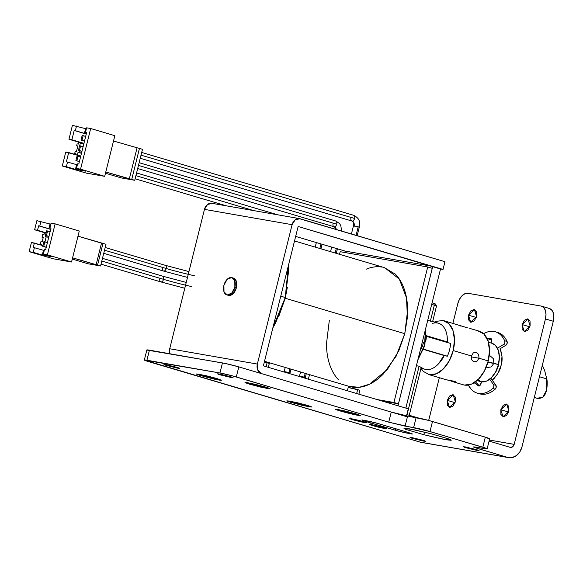 <?xml version="1.0" encoding="UTF-8"?>
<svg xmlns="http://www.w3.org/2000/svg" width="583" height="583" viewBox="0 0 583 583"><rect width="100%" height="100%" fill="white"/><g stroke="black" fill="none" stroke-linecap="round" stroke-linejoin="round"><path stroke-width="0.87" d="M354.544 226.182L353.466 225.774L354.107 225.825A3.994 3.141 99.9 0 0 352.052 221.059A2.995 1.844 106.5 0 1 351.921 221.03A2.995 1.844 106.5 0 1 350.951 217.838M300.602 376.494L304.253 377.128A3.994 2.463 -73.5 0 0 304.107 377.93A3.994 2.463 106.5 0 1 304.253 377.128L299.516 376.086L299.414 376.538M334.161 226.772A2.995 1.844 -73.5 0 0 336.712 224.185L138.463 165.404L336.712 224.185A2.995 1.844 106.5 0 1 334.161 226.772A3.994 3.141 -80.1 0 1 336.296 229.476A3.994 3.141 99.9 0 0 334.161 226.772A2.995 1.844 106.5 0 1 334.023 226.743A2.995 1.844 106.5 0 1 333.061 223.551M285.269 371.947L288.92 372.581A3.994 2.463 -73.5 0 0 288.774 373.382A3.994 2.463 106.5 0 1 288.92 372.581L284.183 371.546L284.081 371.99M352.052 221.059A2.995 1.844 -73.5 0 0 354.602 218.479L141.02 155.151L354.602 218.479A2.995 1.844 106.5 0 1 352.052 221.059A3.994 3.141 -80.1 0 1 354.107 225.825L358.195 226.816L356.075 235.343L358.195 226.816L353.487 225.759C353.801 223.136 353.283 221.562 351.928 221.03L140.241 158.263M353.502 215.251A2.995 1.844 106.5 0 1 353.641 215.287A2.995 1.844 106.5 0 1 354.602 218.479A2.995 1.844 -73.5 0 0 353.604 215.273M306.294 373.688L305.332 377.536L304.253 377.128L305.193 373.36L304.253 377.128L305.31 377.551M335.196 253.037L336.325 248.482L335.196 253.037M335.611 220.964A2.995 1.844 106.5 0 1 335.75 221.001A2.995 1.844 106.5 0 1 336.712 224.185A2.995 1.844 -73.5 0 0 335.713 220.986M290.961 369.141L289.999 372.989L288.92 372.581L289.86 368.813L288.92 372.581L289.977 373.003M319.856 248.489L320.993 243.934L319.856 248.489M135.905 175.665L253.794 210.623L135.905 175.665M478.927 393.583A31.97 19.691 -73.5 0 0 495.171 389.182L492.752 388.467A31.97 19.691 106.5 0 1 476.508 392.869A31.97 19.691 106.5 0 1 468.353 385.064M372.931 425.677A7.994 0.445 14 0 1 370.118 424.555A7.994 0.445 14 0 1 374.942 425.386A7.994 0.445 14 0 1 382.667 427.375L385.509 428.396L383.84 428.316L370.088 424.657L382.667 427.375A7.994 0.445 14 0 1 385.48 428.498A7.994 0.445 14 0 1 380.663 427.667A7.994 0.445 14 0 1 372.931 425.677M383.155 427.463L386.325 428.622L380.225 427.616L372.493 425.539L384.437 428.498L386.281 428.578L383.155 427.463L371.16 424.555L369.316 424.468L372.442 425.59L369.287 424.373L383.155 427.463M353.313 419.855A7.994 0.445 14 0 1 350.492 418.732A7.994 0.445 14 0 1 355.317 419.571A7.994 0.445 14 0 1 363.049 421.56L365.891 422.573L364.215 422.5L350.463 418.842L363.049 421.56A7.994 0.445 14 0 1 365.862 422.682A7.994 0.445 14 0 1 361.037 421.844A7.994 0.445 14 0 1 353.313 419.855M363.537 421.64L366.7 422.806L360.6 421.793L352.868 419.724L364.82 422.675L366.663 422.762L363.537 421.64L351.534 418.74L349.698 418.652L352.824 419.775L349.669 418.558L363.537 421.64M341.449 411.314A10.99 0.619 14 0 1 337.579 409.769A10.99 0.619 14 0 1 344.21 410.913A10.99 0.619 14 0 1 354.836 413.653A10.99 0.619 14 0 1 358.705 415.198A10.99 0.619 14 0 1 352.074 414.054A10.99 0.619 14 0 1 341.449 411.314L337.535 409.915L343.037 410.658L358.742 415.052L353.247 414.309L341.449 411.314M356.053 413.864L360.731 415.577L358.45 415.475L340.348 410.979L354.18 414.644L360.236 415.701L356.053 413.864L338.329 409.572L335.611 409.448L340.232 411.102L335.568 409.31L345.253 411.037L356.053 413.864M292.753 402.809A10.99 0.619 14 0 1 288.884 401.264A10.99 0.619 14 0 1 295.515 402.408A10.99 0.619 14 0 1 306.148 405.149A10.99 0.619 14 0 1 310.018 406.686A10.99 0.619 14 0 1 303.386 405.542A10.99 0.619 14 0 1 292.753 402.809L288.847 401.41L294.342 402.153L310.054 406.548L304.559 405.804L292.753 402.809M307.365 405.36L312.043 407.072L303.029 405.586L291.66 402.474L309.26 406.883L311.985 407.014L307.365 405.36L289.642 401.068L286.916 400.944L291.536 402.598L286.88 400.798L296.565 402.532L307.365 405.36M250.887 384.459A10.99 0.619 14 0 1 247.017 382.922A10.99 0.619 14 0 1 253.649 384.066A10.99 0.619 14 0 1 264.274 386.799A10.99 0.619 14 0 1 268.151 388.344A10.99 0.619 14 0 1 261.519 387.199A10.99 0.619 14 0 1 250.887 384.459L246.981 383.067L252.475 383.803L268.187 388.198L262.693 387.462L250.887 384.459M265.498 387.017L270.177 388.73L261.162 387.243L249.786 384.131L267.393 388.54L270.111 388.664L265.498 387.017L247.775 382.725L245.049 382.601L249.67 384.248L245.013 382.455L254.691 384.182L265.498 387.017M202.199 375.955A10.99 0.619 14 0 1 198.329 374.417A10.99 0.619 14 0 1 204.961 375.561A10.99 0.619 14 0 1 215.586 378.294A10.99 0.619 14 0 1 219.456 379.839A10.99 0.619 14 0 1 212.824 378.695A10.99 0.619 14 0 1 202.199 375.955L198.286 374.556L203.788 375.299L219.499 379.693L213.997 378.95L202.199 375.955M216.803 378.505L221.482 380.225L219.201 380.116L201.099 375.627L214.93 379.285L220.986 380.342L216.803 378.505L199.08 374.22L196.362 374.089L200.982 375.744L196.318 373.951L206.003 375.678L216.803 378.505M269.251 363.413L264.376 361.897L267.123 362.655L266.125 366.663L267.123 362.655L269.237 363.493M359.791 390.348L357.678 389.502L356.679 393.518L357.678 389.502L348.27 387.389M230.168 376.618L219.266 373.973L217.59 373.9L220.432 374.913C217.306 374.016 216.912 373.71 219.266 373.973L230.168 376.618C233.302 377.507 233.696 377.82 231.342 377.558L220.432 374.913L231.342 377.558L233.018 377.631L230.168 376.618L233.062 377.682M220.432 374.913L220.607 374.228L220.432 374.913L217.546 373.834M422.631 440.201L411.722 437.563L410.053 437.483L412.895 438.503C409.762 437.607 409.375 437.294 411.722 437.563L422.631 440.201C425.765 441.098 426.151 441.411 423.797 441.142L412.895 438.503L423.797 441.142L425.473 441.222L422.631 440.201L425.517 441.273M412.895 438.503L413.063 437.818L412.895 438.503L410.009 437.418M476.187 449.559L465.285 446.921L463.609 446.84L466.451 447.861C463.317 446.964 462.931 446.651 465.285 446.921L476.187 449.559C479.321 450.455 479.707 450.768 477.36 450.499L466.451 447.861L477.36 450.499L479.029 450.579L476.187 449.559L479.08 450.63M466.451 447.861L466.619 447.176L466.451 447.861L463.565 446.775M176.613 367.261L165.71 364.615L164.034 364.543L166.876 365.556C163.743 364.666 163.357 364.353 165.71 364.615L176.613 367.261C179.746 368.157 180.132 368.471 177.779 368.201L166.876 365.556L177.779 368.201L179.455 368.274L176.613 367.261L179.506 368.332M166.876 365.556L167.044 364.871L166.876 365.556L163.991 364.477M500.841 409.718L508.689 412.05L500.841 409.718L500.892 414.44L503.26 416.809L506.569 415.439L508.872 411.124L502.983 416.743L500.841 409.718L506.729 404.099L508.872 411.124L508.821 406.402L506.445 404.034L503.144 405.411L500.841 409.718M447.278 400.368L455.126 402.693L447.278 400.368L447.329 405.09L449.704 407.451L453.013 406.081L455.316 401.767L449.42 407.386L447.278 400.368L453.173 394.742L455.316 401.767L455.265 397.045L452.889 394.676L449.58 396.054L447.278 400.368M522.077 324.549L529.925 326.874L522.077 324.549L522.128 329.271L524.496 331.64L527.804 330.262L530.107 325.948L524.219 331.574L522.077 324.549L527.965 318.93L530.107 325.948L530.056 321.226L527.681 318.865L524.379 320.235L522.077 324.549M496.913 332.281A31.97 19.691 -73.5 0 1 507.064 341.478L504.652 340.756C502.699 336.42 499.944 333.549 496.388 332.142C492.832 330.736 489.028 331.013 484.983 332.966L483.577 333.709A31.97 19.691 106.5 0 1 494.501 331.567A31.97 19.691 106.5 0 1 504.652 340.756A2.398 1.479 -73.5 0 1 504.732 342.644A2.398 1.479 -73.5 0 1 503.435 344.56L497.423 348.197L503.435 344.56L505.847 345.282A2.398 1.479 -73.5 0 0 507.144 343.358A2.398 1.479 -73.5 0 0 507.064 341.478L504.652 340.756A2.398 1.479 106.5 0 1 504.732 342.644A2.398 1.479 106.5 0 1 503.435 344.56L505.847 345.282L500.119 348.743C502.364 355.003 502.692 360.527 501.11 365.33C500.265 370.256 497.328 375.212 492.278 380.196L497.627 373.878L501.11 365.33L502.007 356.322L500.119 348.743L505.847 345.282L507.144 343.358L507.064 341.478C505.111 337.142 502.357 334.27 498.8 332.857L497.445 332.405M468.513 315.192L476.362 317.516L468.513 315.192L468.564 319.914L470.94 322.282L474.249 320.905L476.551 316.598L470.656 322.217L468.513 315.192L474.409 309.573L476.551 316.598L476.5 311.869L474.125 309.507L470.816 310.877L468.513 315.192M479.496 385.975L475.458 381.858L479.503 385.975M480.581 381.595L481.383 382.084M487.782 340.261L491.607 339.095L487.782 340.268M146.909 350.048L222.458 362.925L219.951 372.989L146.916 360.236A11.988 0.67 14 0 0 144.336 360.024A11.988 0.67 14 0 0 148.665 361.642L420.037 442.103L507.684 457.415A14.386 11.303 -80.1 0 0 508.77 457.662A14.386 11.303 -80.1 0 0 522.025 446.702L553.296 321.262L545.448 318.937A11.988 7.382 106.5 0 0 541.6 306.177A11.988 7.382 106.5 0 0 541.039 306.046L468.011 293.285A11.988 7.382 106.5 0 0 457.808 303.626L452.889 323.361L457.808 303.626L459.47 299.276L461.991 295.785L464.994 293.679L468.011 293.285L541.039 306.046L543.618 307.416L545.36 310.345L546.001 314.39L545.448 318.937L514.177 444.37L489.341 440.034L514.177 444.37L545.448 318.937L553.296 321.262L522.025 446.702L519.868 451.789L516.385 455.607L512.107 457.589L507.684 457.415L420.037 442.103L144.402 360.119L219.951 372.989L232.289 375.831L388.744 422.15L429.984 431.558L485.719 448.152L487.075 448.75L486.674 448.917L473.935 446.862L473.534 447.03L474.89 447.62L507.684 457.415L477.798 448.553L478.06 447.496L477.798 448.553L473.469 446.928L484.568 448.633A11.988 0.67 14 0 0 487.14 448.844A11.988 0.67 14 0 0 482.811 447.227L429.984 431.558L432.499 421.494L485.326 437.155L489.181 438.853M428.687 420.423L439.342 377.704L428.687 420.423M483.482 394.312C487.417 394.21 491.309 392.497 495.171 389.182L496.148 387.484L495.914 385.341L490.879 378.214L495.914 385.341L493.502 384.627A2.398 1.479 106.5 0 1 493.728 386.769A2.398 1.479 106.5 0 1 492.752 388.467L495.171 389.182A2.398 1.479 -73.5 0 0 496.148 387.484A2.398 1.479 -73.5 0 0 495.914 385.341L493.502 384.627L489.691 379.227L493.502 384.627A2.398 1.479 -73.5 0 1 493.728 386.769A2.398 1.479 -73.5 0 1 492.752 388.467C488.897 391.783 484.998 393.496 481.07 393.598C477.134 393.693 473.782 392.17 471.006 389.021L468.338 385.064M380.349 427.091L373.849 425.444L381.318 427.259M408.523 432.535L375.554 422.821L362.313 419.964L365.854 421.516L398.816 431.231L412.057 434.087L408.523 432.535L412.494 434.022L404.558 432.659L395.136 430.196L365.854 421.516L366.088 420.576L365.854 421.516L361.883 420.022L369.811 421.392L379.241 423.856L408.523 432.535M423.863 434.729L446.061 439.735L451.031 440.303L449.668 439.232L431.435 433.832L409.237 428.818L404.267 428.257L405.63 429.321L423.863 434.729L405.63 429.321L403.997 428.381L413.194 429.569L431.435 433.832L449.668 439.232L451.3 440.172L442.096 438.984L423.863 434.729L424.519 432.105L423.863 434.729M360.731 421.269L354.231 419.629L361.693 421.436M489.079 441.091L510.191 447.35L512.61 446.848L514.177 444.37C513.397 446.651 512.071 447.642 510.191 447.35L489.079 441.091M144.336 360.017L146.843 349.953A11.988 0.67 -166 0 1 149.423 350.164L146.916 360.236L149.423 350.164L225.942 363.617L238.819 366.889L391.324 412.101M407.568 416.036L428.476 420.372L485.326 437.155L482.811 447.227L485.326 437.155A11.988 0.67 -166 0 1 489.654 438.78L487.14 448.844M236.304 376.953L238.819 366.889L391.259 412.086L388.744 422.15L236.304 376.953L238.819 366.889A11.988 0.67 -166 0 0 222.458 362.925L219.951 372.989A11.988 0.67 14 0 1 236.304 376.953M416.138 417.537L413.624 427.601L405.105 426.115L407.619 416.043L416.138 417.537L413.624 427.601A11.988 0.67 14 0 1 429.984 431.558L432.499 421.494A11.988 0.67 -166 0 0 416.138 417.537M549.448 308.509A11.988 7.382 -73.5 0 1 553.296 321.262L553.85 316.722L553.209 312.677L551.467 309.741L548.887 308.371M405.877 428.316L405.63 429.321L405.877 428.316M407.619 416.043L405.105 426.115L388.744 422.15L391.259 412.086L407.619 416.043M420.037 442.103A14.386 11.303 99.9 0 0 421.13 442.351M359.813 390.267L348.248 387.469M206.535 376.275L206.382 376.873L215.091 378.819L205.129 375.86L202.695 375.437L206.382 376.873L203.365 375.977M208.073 376.713L207.971 377.15L210.696 377.806L210.827 377.281M215.091 378.819L212.729 378.112M213.13 378.236L212.409 377.966L212.882 377.82M211.403 377.383L214.42 378.272M209.822 377.106L207.089 376.443M202.695 375.437L205.129 375.86M204.713 375.787L205.376 376.29L204.946 376.254M255.223 384.787L255.077 385.378L263.778 387.323L260.091 385.888L251.382 383.942L255.077 385.378L252.06 384.481M256.768 385.217L256.658 385.655L259.384 386.318L259.515 385.786M263.778 387.323L261.417 386.616M261.818 386.74L261.097 386.471L261.57 386.325M260.091 385.888L263.108 386.784M258.509 385.611L255.784 384.948M251.382 383.942L253.816 384.372M253.401 384.299L253.641 384.758M297.09 403.13L296.944 403.72L305.652 405.666L295.69 402.715L293.256 402.285L295.924 403.123L293.927 402.831L296.944 403.72L293.927 402.831M298.634 403.567L298.525 403.997L301.251 404.66L301.382 404.128M305.652 405.666L303.284 404.959M303.685 405.083L302.963 404.813L303.437 404.668M301.958 404.23L304.975 405.127M300.376 403.953L297.651 403.298M293.256 402.285L295.69 402.715M295.275 402.642L295.938 403.137L295.508 403.101M345.785 411.634L345.632 412.232L354.34 414.17L344.378 411.219L341.944 410.796L345.632 412.232L342.615 411.336M347.322 412.072L347.213 412.502L349.946 413.165L350.077 412.64M354.34 414.17L351.972 413.464M352.38 413.587L351.658 413.318L352.132 413.179M350.645 412.735L353.67 413.631M349.064 412.458L346.338 411.802M341.944 410.796L344.378 411.219M343.963 411.146L344.626 411.642L344.196 411.613M354.231 419.629L355.441 419.993M359.791 420.875L355.768 419.898M362.13 421.786L360.921 421.422M356.658 420.161L356.563 420.54L360.637 421.32M355.63 420.146L354.661 419.979M373.849 425.444L375.058 425.809M379.409 426.69L375.386 425.714M381.748 427.601L380.539 427.244M376.283 425.984L376.188 426.362L380.262 427.142M375.248 425.962L374.279 425.794M477.164 379.511L481.456 381.799L480.902 384L478.709 386.026L474.176 382.732L478.76 386.041M487.191 338.832L490.981 338.366M487.184 338.825L490.609 338.293L491.651 340.887L491.119 343.037M489.195 355.819L490.288 355.98L493.342 358.676L493.925 363.224L487.905 362.174L498.45 364.564L495.681 371.816L491.476 377.631L486.477 381.136L481.456 381.799L479.991 385.64L478.709 386.026M490.609 338.293L491.6 339.073L491.651 340.887M418.193 417.924L406.847 414.564L418.193 417.924M395.514 428.68L395.136 430.196L395.514 428.68M68.692 152.557L65.77 152.046L62.294 165.987L66.375 166.702L67.533 162.052L66.375 161.848L68.692 152.557L80.76 156.135L65.77 152.046L62.294 165.987L86.444 173.144L62.294 165.987L75.433 169.383L85.533 171.147L76.475 168.465L80.556 169.179L104.707 176.336L86.444 173.144L104.707 176.336L114.836 135.686L104.707 176.336L80.556 169.179L90.693 128.522L80.556 169.179L76.475 168.465L77.634 163.816L76.475 168.465L85.533 171.147L75.433 169.383L76.584 164.741L75.433 169.383L66.375 166.702L67.533 162.052L66.375 161.848L68.692 152.557M78.326 144.074L78.712 142.522L78.326 144.074L77.109 143.855L76.628 145.794L77.845 146.005L76.395 151.813L75.178 151.602L74.697 153.533L75.914 153.752L75.695 154.633L75.914 153.752L74.697 153.533L75.877 153.89L74.697 153.533L75.178 151.602L76.395 151.813L77.845 146.005L76.628 145.794L77.809 146.144L76.628 145.794L77.109 143.855L78.326 144.074M86.576 132.793L85.453 132.458L86.612 127.815L85.453 132.458L86.612 132.662L78.792 164.02L77.634 163.816L78.792 164.02L86.612 132.662L85.453 132.458L86.576 132.793M84.404 133.376L86.35 133.718L84.404 133.376L85.563 128.734L84.404 133.376L75.353 130.694L76.511 126.045L75.353 130.694L84.404 133.376M86.35 128.872L72.43 125.338L68.954 139.271L71.877 139.782L74.194 130.49L75.353 130.694L86.262 134.068L74.194 130.49L71.877 139.782L83.945 143.36L68.954 139.271L72.43 125.338L86.35 128.872M359.252 227.239L358.195 226.816L359.281 227.224L357.175 235.67M134.753 180.285L142.478 149.314L134.753 180.285L105.785 171.992L129.302 178.966L137.02 147.995L129.302 178.966L131.736 179.389L139.454 148.417L131.736 179.389L134.753 180.285L121.366 177.946L134.753 180.285M105.479 173.238L121.366 177.946L105.479 173.238M113.51 141.02L142.478 149.314L113.51 141.02M83.857 143.695L68.954 139.271L83.857 143.695M114.836 135.686L90.693 128.522L86.612 127.815L90.693 128.522L114.836 135.686M77.371 164.872L67.533 162.052L77.371 164.872M81.46 153.314L78.049 152.301L77.35 155.129L78.049 152.301L79.026 152.476L79.47 150.691L79.026 152.476L78.049 152.301L81.46 153.314M83.828 143.833L80.418 142.82L79.682 145.757L80.418 142.82L78.712 142.522L83.828 143.833M81.518 153.081L79.026 152.476L81.518 153.081M82.159 135.482L81.001 140.131L84.491 141.166L81.001 140.131L84.52 141.05L81.977 140.299L83.136 135.657L85.679 136.407L82.159 135.482L81.001 140.131L81.977 140.299L83.136 135.657L82.159 135.482M81.963 151.31L78.443 150.392L81.933 151.42L78.443 150.392L79.601 145.743L83.121 146.668L80.578 145.91L79.419 150.56L81.963 151.31M78.443 150.392L79.419 150.56L80.578 145.91L79.601 145.743L78.443 150.392M76.861 160.821L78.02 156.171L80.563 156.929L77.043 156.004L75.885 160.646L79.405 161.571L76.861 160.821L78.02 156.171L77.043 156.004L75.885 160.646L76.861 160.821M194.394 275.759A29.376 1.647 14 0 1 166.213 268.501A2.995 1.844 106.5 0 1 163.524 271.044A2.995 1.844 106.5 0 1 162.562 267.859M191.69 286.603A29.376 1.647 14 0 1 163.51 279.337A2.995 1.844 106.5 0 1 160.821 281.888A2.995 1.844 106.5 0 1 159.859 278.703M163.561 271.059A2.995 1.844 -73.5 0 0 166.213 268.501L104.517 250.202L166.213 268.501A2.995 1.844 -73.5 0 0 165.215 265.294M160.857 281.902A2.995 1.844 -73.5 0 0 163.51 279.337L101.814 261.046L163.51 279.337A2.995 1.844 -73.5 0 0 162.511 276.138M421.159 367.567L419.119 366.241L407.058 414.622L419.119 366.241L416.415 365.694L419.119 366.241L421.181 367.479L409.259 415.278M436.499 306.039L432.615 321.619L427.718 320.351M228.157 295.289L233.244 293.562L236.385 287.681L234.869 287.23A8.993 5.538 106.5 0 1 226.918 294.918A8.993 5.538 106.5 0 1 223.916 285.32A8.993 5.538 106.5 0 1 231.866 277.632A8.993 5.538 106.5 0 1 234.869 287.23L236.385 287.681A8.993 5.538 -73.5 0 0 233.382 278.076M287.266 287.732L285.24 298.241L404.777 333.68L407.415 317.29L406.497 297.84L399.275 279.002L384.649 267.699L294.524 240.976M432.141 323.521A23.976 14.764 106.5 0 1 446.709 333.913A23.976 14.764 106.5 0 1 447.307 341.908L426.195 335.648L447.307 341.908A23.976 14.764 -73.5 0 0 438.321 323.215M432.622 321.59L427.725 320.337M272.859 327.879L285.269 297.505L280.758 296.171L285.269 297.505L288.403 265.513M45.525 235.488L45.241 236.611L45.525 235.488M34.339 243.06L31.416 242.55L29.15 251.645L33.231 252.359L34.39 247.709L33.231 247.505L34.339 243.06L42.916 245.603L31.416 242.55L29.15 251.645L53.301 258.801L29.15 251.645L42.282 255.041L52.39 256.804L43.331 254.122L47.405 254.837L71.556 261.993L53.301 258.801L71.556 261.993L79.281 231.021L71.556 261.993L47.405 254.837L55.13 223.865L47.405 254.837L43.331 254.122L44.49 249.473L43.331 254.122L52.39 256.804L42.282 255.041L43.441 250.399L42.282 255.041L33.231 252.359L34.39 247.709L33.231 247.505L34.339 243.06M51.02 228.128L49.898 227.793L51.056 223.151L49.898 227.793L51.049 227.997L45.649 249.677L44.49 249.473L45.649 249.677L51.049 227.997L49.898 227.793L51.02 228.128M48.848 228.718L50.787 229.053L48.848 228.718L50.007 224.069L48.848 228.718L39.79 226.029L40.948 221.387L39.79 226.029L48.848 228.718M50.787 224.207L36.875 220.673L34.601 229.768L37.523 230.278L38.638 225.825L50.699 229.403L38.638 225.825L37.523 230.278L46.101 232.821L34.601 229.768L36.875 220.673L50.787 224.207M42.282 241.34L43.251 237.47L42.282 241.34L41.065 241.129L40.293 244.226L41.51 244.437L41.342 245.13L41.51 244.437L40.293 244.226L41.48 244.576L40.293 244.226L41.065 241.129L42.282 241.34M44.024 234.373L44.359 233.018L44.024 234.373L42.807 234.162L42.034 237.259L43.215 237.609L42.034 237.259L42.807 234.162L44.024 234.373M72.285 259.085L88.171 263.8L72.285 259.085M105.989 244.284L77.998 236.166L101.508 243.14L96.108 264.82L100.582 265.965L88.171 263.8L100.582 265.965L97.565 265.076L102.972 243.395L105.989 244.284L100.582 265.965L105.989 244.284M72.591 257.846L97.565 265.076L102.972 243.395L101.508 243.14L96.108 264.82L72.591 257.846M272.851 327.894L275.635 322.924L285.269 297.505L288.585 270.986L288.41 265.498M211.818 203.292A7.994 6.282 99.9 0 0 204.458 209.377L292.098 224.688L257.351 364.069L257.752 370.067L261.454 373.601L406.351 416.561L261.454 373.601A7.994 6.282 -80.1 0 1 257.351 364.069L169.711 348.758L204.458 209.377L292.098 224.688L257.351 364.069L169.711 348.758A7.994 6.282 99.9 0 0 169.748 353.713M228.427 295.37A8.993 5.538 -73.5 0 0 236.385 287.681L236.312 281.239L233.076 278.011M438.933 363.326A21.979 13.533 -73.5 0 0 444.159 355.681L443.925 355.455A23.976 14.764 106.5 0 1 437.425 364.914A23.976 14.764 106.5 0 1 421.239 367.232M447.307 341.908L444.202 341.551L447.307 341.908M424.963 369.272A23.976 14.764 -73.5 0 0 443.925 355.455L423.637 349.443L443.925 355.455L438.81 363.471M423.55 342.308A23.976 14.764 106.5 0 1 421.283 348.743A23.976 14.764 -73.5 0 0 423.44 342.746M447.037 335.626L447.533 342.134M397.992 405.768L432.746 266.395L345.151 251.091L344.801 252.497L345.151 251.091L295.661 236.421L345.151 251.098L432.746 266.395L397.992 405.768M432.236 268.326L398.451 403.83L381.435 400.856L398.451 403.83L432.236 268.326L427.711 266.985L340.166 251.688L427.711 266.985L393.926 402.489L376.902 399.515L393.926 402.489L398.451 403.83L393.926 402.489L427.711 266.985L432.236 268.326M300.07 218.742L295.231 219.74L292.098 224.688A7.994 6.282 -80.1 0 1 299.458 218.596A7.994 6.282 -80.1 0 1 300.07 218.742L444.96 261.701L443.029 269.441L298.139 226.481L263.385 365.854L408.282 408.814L406.526 415.847L408.282 408.814L263.385 365.854L298.139 226.481L440.522 269.003L443.029 269.441L444.96 261.701L298.948 218.545M440.595 268.719L432.746 266.395L440.595 268.719L405.841 408.093L440.595 268.719M169.74 353.713L169.711 348.758L204.458 209.377L207.592 204.429L212.423 203.431M264.522 361.3L349.436 386.478L359.361 387.272L369.556 384.204L387.25 369.615L398.794 350.857L404.777 333.68L285.24 298.241L278.667 316.678M278.616 316.795L285.24 298.241L287.31 287.426M308.371 379.198L309.507 374.636L308.371 379.198M339.51 254.319L340.166 251.688L339.51 254.319M329.308 320.497L326.458 343.963C326.538 351.651 327.646 358.618 329.781 364.856C331.916 371.101 334.919 376.152 338.781 380.007M352.081 387.097C357.087 387.972 362.276 387.287 367.662 385.05C373.04 382.812 378.207 379.19 383.148 374.184L396.178 356.14L404.777 333.68L407.634 310.214C407.546 302.526 406.438 295.559 404.303 289.314C402.168 283.076 399.173 278.025 395.31 274.17L384.284 267.59M382.003 267.08C377.004 266.205 371.808 266.89 366.423 269.127M223.916 285.32L223.989 291.755L227.224 294.983L231.735 293.111L234.869 287.23L234.803 280.795L231.568 277.566L227.057 279.439L223.916 285.32M102.484 258.342L162.533 276.145A2.995 1.844 106.5 0 1 163.51 279.337A29.376 1.647 -166 0 0 185.562 285.174M105.188 247.498L165.237 265.301A2.995 1.844 106.5 0 1 166.213 268.501A29.376 1.647 -166 0 0 188.265 274.338M46.021 233.156L34.601 229.768L46.021 233.156M79.281 231.021L55.13 223.865L51.056 223.151L55.13 223.865L79.281 231.021M44.228 250.53L34.39 247.709L44.228 250.53M44.949 241.85L46.217 236.778L45.241 236.611L46.217 236.778L44.949 241.85M48.71 237.383L46.217 236.778L48.71 237.383M46.604 230.817L45.445 235.466L48.928 236.501L45.445 235.466L48.957 236.392L46.421 235.634L47.58 230.992L50.116 231.743L46.604 230.817L45.445 235.466L46.421 235.634L47.58 230.992L46.604 230.817M46.232 247.338L42.741 246.303L43.9 241.661L47.412 242.586L44.876 241.828L43.718 246.478L46.254 247.228L42.741 246.303L46.232 247.338M43.9 241.661L42.741 246.303L43.718 246.478L44.876 241.828L43.9 241.661M534.283 397.519L536.141 398.065A19.982 12.309 -73.5 0 0 542.78 397.256C544.296 396.294 545.571 393.911 546.614 390.114C547.342 384.969 547.401 381.231 546.774 378.892L539.464 376.727L546.774 378.892L544.624 370.416L542.336 365.235L544.624 370.416L546.774 378.892L546.614 390.114L542.78 397.256L536.994 398.269L534.341 397.278M435.166 303.823L432.083 302.847L433.672 303.291L434.335 305.222L433.672 303.291L435.173 303.874M431.675 304.494L434.335 305.222L431.675 304.494M430.334 321.255L434.335 305.222L430.334 321.255M468.076 328.032L444.122 320.767M446.68 379.832L454.602 381.311L456.343 382.244M447.678 380.101L454.602 381.311L456.321 382.171L455.221 382.339L448.385 380.211M480.778 381.646A19.982 12.309 -73.5 0 0 498.45 364.564L493.925 363.224L491.294 366.889L487.388 367.589L486.258 367.013M487.694 367.669L486.244 367.035M443.867 320.694A27.977 17.228 106.5 0 1 453.21 350.558L471.472 355.98L473.294 352.861L476.18 352.205L478.628 354.442L479.022 358.217L488.226 360.943A27.977 17.228 -73.5 0 0 478.883 331.078M468.025 328.025L461.189 325.897L460.089 326.065M479.139 331.144L469.73 328.404M471.304 356.869L479.022 358.217L476.923 361.285L473.768 361.883L471.589 359.696L471.472 355.98L473.294 352.861L476.18 352.205L478.628 354.442L479.022 358.217L471.304 356.869M474.023 361.948L471.589 359.696L471.472 355.98L453.21 350.558A27.977 17.228 106.5 0 1 428.469 374.475M491.841 343.249L495.397 345.369L498.297 350.259L499.369 357L498.45 364.564A19.982 12.309 -73.5 0 0 491.775 343.234M489.195 355.834L490.288 355.98L493.342 358.676L493.925 363.224L491.294 366.889L487.388 367.589M423.2 349.042L447.35 356.206A21.979 13.533 -73.5 0 0 450.535 343.431L425.816 336.165M421.298 348.714L421.786 348.794L421.298 348.714M423.724 349.202L447.35 356.206L444.108 355.637L447.35 356.206A21.979 13.533 106.5 0 0 450.535 343.431L426.384 336.267A21.979 13.533 106.5 0 1 425.626 341.827A21.979 13.533 -73.5 0 0 426.384 336.267L426.18 336.231M475.662 352.096L476.18 352.205M477.943 330.867L483.948 334.066L488.015 340.909L489.516 350.347L488.226 360.943L484.342 371.087L478.461 379.234L471.465 384.146L464.432 385.064L463.019 384.722M463.485 384.86A27.977 17.228 -73.5 0 0 488.226 360.943L479.022 358.217L476.923 361.285L473.768 361.883M456.321 382.171L455.221 382.339L448.516 380.254M420.977 368.288L423.404 371.48L429.416 374.687L436.448 373.761L443.444 368.85L449.325 360.702L453.21 350.558L454.5 339.962L452.998 330.525L448.932 323.689L442.927 320.482L435.895 321.408L434.473 322.071M436.441 306.068L434.335 305.222L436.478 306.06M494.187 378.44L492.256 380.152M500.039 348.794L501.708 353.706M494.355 374.053L496.512 370.744L498.735 364.951L499.376 357.087M419.264 354.26L424.191 334.511L419.264 354.26M418.055 359.121L424.541 345.114L425.466 329.388M335.691 229.301L335.072 227.589L334.037 226.743L137.683 168.523M353.466 225.774L351.425 233.965M141.691 152.447L353.633 215.28C361.052 219.215 359.456 222.866 359.281 227.224M331.676 247.105L330.539 251.659M300.544 371.976L299.516 376.086M139.133 162.701L335.735 220.993L339.51 223.522L340.756 225.497L341.696 231.079M316.343 242.557L315.206 247.112M285.211 367.436L284.183 371.539M136.575 172.962L277.632 214.784M477.193 393.095L479.605 393.809M370.234 423.819L370.045 424.592M350.616 417.996L350.427 418.776M337.572 409.448L337.477 409.813M288.884 400.944L288.789 401.308M247.01 382.594L246.922 382.965M198.322 374.089L198.235 374.461M348.211 387.418L347.381 390.756M541.556 306.162L549.405 308.494M508.682 457.648L421.035 442.337M359.842 390.319L358.888 394.174M269.288 363.464L268.326 367.319M219.653 379.409L219.558 379.773M268.34 387.914L268.246 388.285M310.207 406.256L310.12 406.628M358.895 414.768L358.807 415.132M366.124 421.866L365.935 422.639M385.749 427.682L385.552 428.461M495.368 331.793L497.78 332.507M135.125 178.784L226.299 205.821M322.093 244.262L320.963 248.817M289.999 372.989L289.853 373.703M337.433 248.81L336.296 253.365M305.332 377.536L305.193 378.25M103.738 253.321L163.539 271.051L187.5 277.406M101.034 264.165L160.835 281.895L184.796 288.25M231.954 277.654L233.462 278.106M438.46 323.252L432.243 321.408M438.46 363.858L439.4 362.837M446.957 335.189L447.19 336.559M424.825 369.228L421.021 368.106M299.509 218.61L211.869 203.299M226.838 294.896L228.347 295.341M162.533 276.145L186.247 282.434M165.237 265.301L188.95 271.591M491.957 343.285L488.43 342.236M477.069 380.553L480.596 381.595M428.221 374.403L446.782 379.905M463.237 384.787L453.727 381.967M435.188 303.845L436.492 306.017M417.858 359.9L424.876 345.42L425.648 328.652"/></g></svg>
